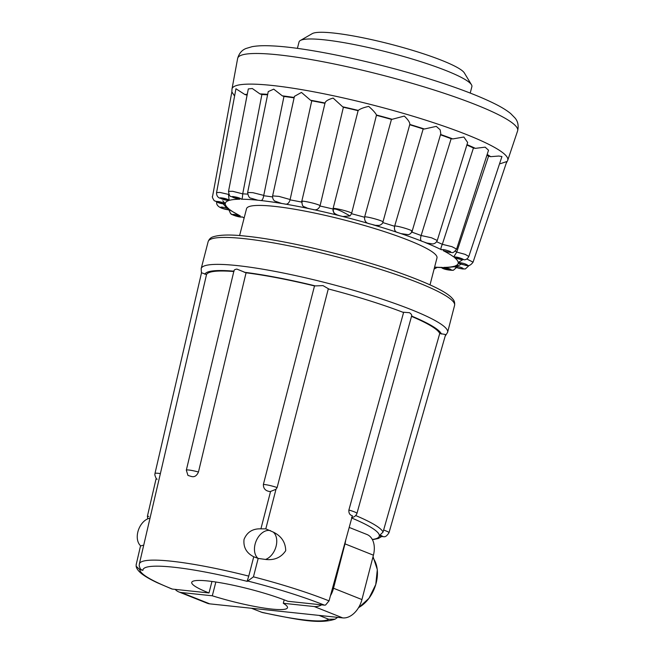 <?xml version="1.0" encoding="UTF-8"?>
<svg xmlns="http://www.w3.org/2000/svg" width="654" height="654" viewBox="0 0 654 654"><rect width="100%" height="100%" fill="white"/><g stroke="black" fill="none" stroke-linecap="round" stroke-linejoin="round"><path stroke-width="0.98" d="M206.525 274.533L201.522 272.751L154.965 473.521A9.091 1.259 13.1 0 1 160.377 473.602L206.525 274.533A120.663 16.587 14.5 0 1 233.797 271.524M198.464 472.024A9.091 1.095 13.4 0 0 188.859 470.022A9.091 1.095 13.4 0 0 186.325 470.177L187.96 475.425L191.303 476.447C194.336 477.371 196.723 475.891 198.464 472.024L246.059 272.8L236.871 269.088C234.68 269.423 233.748 270.127 234.083 271.189M329.044 289.125L323.011 285.618L314.509 285.937L263.374 484.483C263.349 488.685 265.622 491.056 270.184 491.587L275.98 489.306L265.794 528.857L260.921 528.849C252.714 528.538 247.081 532.062 244.032 539.436C243.214 547.259 246.452 553.039 253.736 556.775L258.183 558.418L265.524 559.448C274.369 560.478 281.106 557.551 285.724 550.676C285.512 542.231 281.351 536.035 273.241 532.078L265.794 528.857M411.529 316.037C412.102 315.203 411.423 314.092 409.486 312.71L403.117 312.211M321.67 604.852A20.658 13.881 111.7 0 1 314.296 606.56L283.305 603.29A56.407 7.75 14.5 0 1 287.482 607.713A56.407 7.75 14.5 0 1 212.305 595.794L181.305 592.516A20.658 13.881 111.7 0 1 178.787 591.903A20.658 13.881 111.7 0 1 175.19 589.385L208.986 592.957A57.846 7.954 14.5 0 1 191.736 582.362A57.846 7.954 14.5 0 1 207.931 580.981A57.846 7.954 14.5 0 1 287.866 601.288L324.466 605.154C302.794 596.571 277.059 588.486 247.253 580.899L248.757 576.109A113.175 15.557 14.5 0 0 171.062 561.173A113.175 15.557 14.5 0 0 139.359 563.928L139.188 565.857L140.177 568.555A4.962 4.905 178.2 0 0 142.907 570.353A108.221 14.87 -165.5 0 1 173.269 567.173A108.221 14.87 -165.5 0 1 247.261 581.373L253.441 576.836C282.667 584.463 307.87 592.475 329.036 600.871L352.383 515.769L351.901 515.605C349.677 514.853 348.672 512.998 348.876 510.03L403.583 312.522A123.966 17.037 14.5 0 0 328.275 288.929L277.124 487.557L275.98 489.306M383.571 530.018A9.091 1.243 15.9 0 1 388.991 532.716A9.091 1.243 15.9 0 1 388.991 532.773L445.619 334.546L439.741 333.475L383.048 532.062L379.925 535.111A3.801 0.515 15.9 0 1 382.467 536.337A3.801 0.515 15.9 0 1 379.949 536.149L383.277 536.721C383.514 536.092 385.1 538.7 388.991 532.773A9.091 1.243 15.9 0 1 388.958 532.822M247.514 579.885L247.245 580.932M379.925 535.111L379.345 535.544L379.949 536.149M372.78 557.658A30.141 20.241 111.7 0 1 375.846 584.226A30.141 20.241 111.7 0 1 358.58 607.599M297.398 48.38L299.066 41.93A89.255 12.271 14.5 0 1 300.325 40.499A89.255 12.271 14.5 0 1 359.291 45.576A89.255 12.271 14.5 0 1 446.339 70.706A89.255 12.271 14.5 0 1 471.477 84.767A89.255 12.271 14.5 0 1 471.886 86.63L470.218 93.072M300.325 40.499L312.252 33.632A79.338 10.905 14.5 0 1 364.662 38.145A79.338 10.905 14.5 0 1 442.03 60.479A79.338 10.905 14.5 0 1 464.381 72.978L471.477 84.767M411.799 232.105A124.865 17.159 14.5 0 1 421.135 235.522C420.056 239.102 420.538 241.097 422.582 241.498A120.246 16.53 -165.5 0 0 400.959 233.617L408.186 234.639C407.679 234.753 410.638 234.729 412.151 231.238L440.796 133.71L440.158 129.819L436.259 126.369L424.405 129.01A134.168 18.443 -165.5 0 0 417.187 126.713A134.168 18.443 -165.5 0 0 409.788 124.432C409.976 122.543 408.145 119.756 404.295 116.069L392.171 119.29A134.168 18.443 -165.5 0 0 376.508 115.022L351.541 213.719L349.996 215.926L342.868 216.523L339.589 215.697A120.246 16.53 -165.5 0 0 312.677 209.419L309.522 208.74A120.246 16.53 -165.5 0 0 284.474 203.934L281.645 203.459A120.246 16.53 -165.5 0 0 260.178 200.451L257.872 200.214A120.246 16.53 -165.5 0 0 241.44 199.217C240.222 198.039 237.255 197.132 232.546 196.494C231.679 197.148 234.099 198.056 239.814 199.217L230.878 196.47C229.832 196.552 229.047 194.843 228.524 191.352L232.742 191.32L242.708 193.862C242.511 197.655 242.094 199.437 241.44 199.217M333.082 208.708C331.921 207.146 350.479 211.667 351.55 213.196L351.541 213.719A124.865 17.159 14.5 0 1 364.548 217.251L391.452 119.404A131.961 18.14 -165.5 0 0 376.696 115.39M376.508 115.022C375.388 112.831 372.78 109.954 368.692 106.381C363.411 107.591 359.953 108.94 358.294 110.42A134.168 18.443 -165.5 0 0 342.647 106.774L343.383 107.256L320.019 206.002C318.441 209.435 315.996 210.58 312.677 209.419M302.205 201.857C298.134 199.658 315.645 203.214 319.618 205.389L320.108 205.675M325.03 103.013A134.168 18.443 -165.5 0 0 310.519 100.225L311.754 100.798L290.057 199.862C288.929 203.435 287.073 204.792 284.474 203.934M310.519 100.225L301.453 92.427L294.423 96.367L272.62 195.889L279.005 196.404L290.139 199.535M294.177 97.487A134.168 18.443 -165.5 0 0 282.307 95.836L283.959 96.457L263.685 195.726C263.031 199.413 261.862 200.991 260.178 200.451M247.645 192.456L252.91 192.677L263.758 195.399M267.69 94.34A134.168 18.443 -165.5 0 0 259.932 93.906L261.894 94.536L242.773 193.535M247.294 94.217A134.168 18.443 -165.5 0 0 244.923 94.552L247.057 95.149L245.43 103.888M244.923 94.552L235.947 88.764L216.564 192.628L219.818 192.407L228.548 194.41A124.865 17.159 14.5 0 1 228.933 194.352M421.135 235.522L431.509 237.786L437.273 240.476L467.651 142.49L463.858 137.013L452.789 138.926A134.168 18.443 -165.5 0 0 440.575 134.462M436.643 241.767A124.865 17.159 14.5 0 1 442.333 244.318L451.963 246.681L456.598 249.084L488.53 150.232L485.154 147.15L475.393 148.36A134.168 18.443 -165.5 0 0 466.989 144.616M455.274 251.144A124.865 17.159 14.5 0 1 456.745 252.084L465.198 254.381L468.812 256.482L501.945 156.543L498.781 156.036L490.688 156.666A134.168 18.443 -165.5 0 0 487.156 154.458M466.825 259.009L473.071 262.156L506.801 161.53L500.416 163.68M430.021 284.833L436.978 257.929A98.345 13.513 -165.5 0 0 408.824 240.386A98.345 13.513 -165.5 0 0 306.669 211.438A98.345 13.513 -165.5 0 0 246.55 208.683L239.593 235.587M140.52 545.992L142.866 545.313M139.359 563.928L160.377 473.602M149.97 518.156A15.369 10.325 -68.3 0 0 147.763 518.826A15.369 10.325 -68.3 0 0 137.945 531.596A15.369 10.325 -68.3 0 0 140.643 545.82M148.769 516.415L147.395 516.284L147.763 518.826M258.085 558.393A15.369 10.325 111.7 0 1 256.368 540.523A15.369 10.325 111.7 0 1 270.454 530.631M234.59 96.032L231.851 91.912L231.99 89.018A142.417 19.571 14.5 0 1 422.116 119.02A142.417 19.571 14.5 0 1 507.725 160.328L506.229 163.255M259.932 93.906L252.305 88.511L248.316 88.919L228.524 191.352M282.307 95.836L273.732 89.148L268.254 91.593L247.637 192.456C248.193 196.249 249.346 198.178 251.12 198.236L257.872 200.214M342.647 106.774L333.131 98.084C328.104 99.531 325.422 101.174 325.079 103.021M409.788 124.432L382.95 222C382.811 223.366 381.584 224.51 379.271 225.417L375.453 225.336L369.812 223.856A120.246 16.53 -165.5 0 0 342.868 216.523M267.592 94.83A131.961 18.14 -165.5 0 0 261.894 94.536M294.096 97.863A131.961 18.14 -165.5 0 0 283.959 96.457M324.956 103.332A131.961 18.14 -165.5 0 0 311.754 100.798M358.106 110.69A131.961 18.14 -165.5 0 0 343.383 107.256M391.452 119.404L392.171 119.29M382.753 222.573A124.865 17.159 14.5 0 1 394.607 226.284L423.179 128.961A131.961 18.14 -165.5 0 0 409.706 124.734M423.179 128.961L424.405 129.01M364.621 216.924C366.453 216.147 384.797 221.322 382.884 222.082M421.225 235.195L451.146 138.713A131.961 18.14 -165.5 0 0 440.469 134.806M451.146 138.713L452.789 138.926M394.689 225.965C399.365 226.031 416.246 231.516 411.505 231.426M442.423 243.999L473.439 148A131.961 18.14 -165.5 0 0 466.858 145.049M473.439 148L475.393 148.36M456.844 251.765L488.554 156.192A131.961 18.14 -165.5 0 0 486.936 155.145M488.554 156.192L490.688 156.666M239.814 199.217A120.246 16.53 -165.5 0 0 229.538 200.296C226.824 198.816 223.693 197.982 220.128 197.794C220.831 198.857 223.684 199.772 228.704 200.549A120.246 16.53 -165.5 0 0 225.278 203.631C221.265 201.947 218.166 201.244 215.992 201.522C218.223 202.912 221.33 203.77 225.295 204.113A120.246 16.53 -165.5 0 0 228.965 208.986C223.913 207.212 221.068 206.689 220.431 207.408C224.036 209.035 227.175 209.787 229.824 209.664A120.246 16.53 -165.5 0 0 240.337 215.992C234.598 214.259 232.195 213.948 233.135 215.06C237.876 216.809 240.827 217.398 241.988 216.826L244.138 218.011M240.337 215.992L229.505 209.877M229.824 209.664L229.709 209.967C219.115 208.83 215.763 205.037 216.858 201.873M228.965 208.986L225.843 206.95L223.325 204.048M225.295 204.113L214.25 200.778C212.501 197.998 211.945 196.478 212.591 196.216L231.851 91.912M225.278 203.631L222.728 200.811M228.704 200.549L219.409 198.007C219.352 198.088 216.294 196.633 216.572 192.628M229.538 200.296C229.096 200.23 228.769 198.268 228.548 194.41M272.62 195.889L272.62 195.889C272.277 199.985 275.309 201.416 274.942 201.113L281.645 203.459M325.071 102.825L301.756 201.399C302.614 207.645 302.737 205.724 307.167 208.086L309.522 208.74M333.074 208.618C333.72 214.626 334.014 212.754 336.884 214.79L339.589 215.697M364.548 217.251C364.392 221.052 366.15 223.251 369.812 223.856M394.607 226.284C394.002 229.987 395.171 232.113 398.114 232.652A120.246 16.53 -165.5 0 0 372.976 224.78M400.959 233.617L398.114 232.652M437.281 240.476C435.67 244.114 432.31 244.007 432.278 243.893L426.809 243.018L422.582 241.498M442.333 244.318C440.788 247.768 440.526 249.591 441.54 249.787A120.246 16.53 -165.5 0 0 424.912 242.43M456.598 249.092L456.598 249.092C454.375 252.035 452.764 253.155 451.767 252.444C450.876 252.714 444.998 251.373 444.794 251.201L443.191 250.621C448.93 252.354 451.334 252.665 450.393 251.553C445.652 249.803 442.701 249.215 441.54 249.787M456.745 252.084L453.704 256.948A120.246 16.53 -165.5 0 0 443.191 250.621M468.804 256.482L468.804 256.482C467.111 260.047 463.939 259.875 464.324 259.793L454.563 257.635C459.615 259.401 462.46 259.924 463.106 259.205C459.492 257.578 456.353 256.826 453.704 256.948M462.664 259.752L458.233 262.499A120.246 16.53 -165.5 0 0 454.563 257.635M473.071 262.156C468.583 268.205 466.065 264.886 459.026 263.472L458.25 262.99C462.264 264.666 465.362 265.369 467.536 265.091C465.305 263.709 462.206 262.843 458.233 262.499M461.062 264.167L459.263 265.271L454.824 266.064A120.246 16.53 -165.5 0 0 458.25 262.99M469.212 265.385L465.37 268.941L462.656 268.966C457.947 268.083 459.549 268.606 454.17 266.693L453.99 266.317C456.705 267.797 459.836 268.631 463.408 268.819C462.697 267.756 459.844 266.84 454.824 266.064M446.698 267.551L443.714 267.396A120.246 16.53 -165.5 0 0 453.99 266.317M434.599 267.134A120.246 16.53 -165.5 0 0 442.096 267.396C443.306 268.573 446.273 269.481 450.982 270.118C451.857 269.464 449.429 268.557 443.714 267.396M442.096 267.396L450.328 270.167L453.5 270.176L457.154 266.955L453.475 270.176C452.723 270.601 443.878 269.889 441.458 267.568L434.567 267.265M337.636 617.36L335.101 619.158L328.717 619.264L319.005 615.389M251.381 608.253L262.401 612.528C296.156 619.322 318.882 624.562 335.101 619.158M212.305 595.794L215.861 582.019M283.305 603.29L284.196 599.849M349.187 527.418L366.984 534.506A20.658 13.881 111.7 0 1 373.418 555.189L361.94 599.571A20.658 13.881 111.7 0 1 342.729 617.899L209.746 603.855A20.658 13.881 111.7 0 1 207.22 603.233L178.787 591.903M345.688 540.163A20.658 13.881 111.7 0 1 344.985 543.858L333.507 588.24A20.658 13.881 111.7 0 1 330.433 595.778M208.986 592.957L211.961 581.463M329.036 600.871L325.578 605.024L324.466 605.154M142.907 570.353L139.703 569.544C140.242 574.057 151.131 580.572 172.386 589.091L175.19 589.385M172.386 589.091L171.397 588.747M248.757 576.109L253.736 556.775M258.183 558.418L253.441 576.836M260.921 528.849L270.503 491.669M136.236 564.459L136.122 566.217L139.703 569.544M411.513 316.381A120.663 16.587 14.5 0 1 439.741 333.475M246.059 272.8A120.663 16.587 14.5 0 1 314.509 285.937M273.241 532.078A15.369 10.325 111.7 0 1 275.955 546.769A15.369 10.325 111.7 0 1 265.524 559.448M447.614 332.314A127.268 17.494 14.5 0 0 373.336 296.278A127.268 17.494 14.5 0 0 236.813 265.549A127.268 17.494 14.5 0 0 201.187 268.581L208.152 241.637A127.268 17.494 14.5 0 1 243.787 238.604A127.268 17.494 14.5 0 1 380.309 269.334A127.268 17.494 14.5 0 1 454.587 305.369L447.614 332.314L445.145 336.213M233.879 271.173A122.314 16.808 -165.5 0 0 204.865 274.247M263.374 484.483A9.091 1.022 14.4 0 1 271.443 485.873A9.091 1.022 14.4 0 1 277.124 487.557M348.876 510.03A9.091 1.087 15.5 0 1 354.337 511.845A9.091 1.087 15.5 0 1 356.961 513.398L411.668 315.825M517.608 130.882A144.599 19.873 -165.5 0 0 430.675 88.928A144.599 19.873 -165.5 0 0 237.631 58.468C239.078 53.375 241.915 50.039 246.133 48.453L252.084 46.679C257.267 45.747 263.766 45.478 271.582 45.878C306.227 47.211 374.963 61.754 430.185 79.183C457.743 87.84 479.39 96.097 495.127 103.953C501.626 107.199 506.809 110.403 510.676 113.559L515.025 117.998C517.952 121.423 518.81 125.723 517.608 130.882L507.725 160.328M242.708 193.862A124.865 17.159 14.5 0 1 247.596 194.124M263.685 195.726A124.865 17.159 14.5 0 1 272.514 196.944M290.057 199.862A124.865 17.159 14.5 0 1 301.649 202.086M320.019 206.002A124.865 17.159 14.5 0 1 332.984 209.027M241.988 216.826A120.246 16.53 -165.5 0 0 244.171 217.888M328.717 619.264A83.802 11.519 14.5 0 1 261.093 612.119M181.305 592.516L209.746 603.855M314.296 606.56L342.729 617.899M344.985 543.858L373.418 555.189M333.507 588.24L361.94 599.571M140.177 568.555L139.931 569.601M372.306 539.468A112.145 15.41 -165.5 0 0 379.345 535.544A112.145 15.41 -165.5 0 0 351.762 518.033M355.751 515.573A115.447 15.868 14.5 0 1 383.048 532.062M154.965 473.57A9.091 1.259 13.1 0 1 154.965 473.521L154.834 474.902C155.758 477.911 156.535 479.349 157.173 479.21M441.409 334.031A122.314 16.808 -165.5 0 0 411.603 316.062M315.416 285.921A122.314 16.808 -165.5 0 0 244.228 272.26M208.152 241.637C209.125 239.127 210.768 237.533 213.09 236.838C219.924 234.655 231.026 234.443 246.411 236.217C284.874 240.075 351.402 255.877 397.509 272.08C429.106 283.321 447.467 292.224 452.601 298.788C454.293 300.521 454.955 302.712 454.587 305.369M201.187 268.581L201.432 273.135M186.325 470.177L233.993 270.699M358.327 608.007L368.979 598.287L375.772 584.488L377.317 569.585L373.042 556.652M231.99 89.018L237.631 58.468M358.13 110.591L333.066 208.618M241.269 217.161L231.827 214.561L230.698 213.776L228.998 210.106L230.674 213.744L235.587 215.983M336.884 214.79L334.644 213.482C332.371 210.858 329.117 203.754 349.996 215.926M437.142 267.412L434.093 269.072M454.751 266.726L446.698 267.543M372.437 539.714L378.388 538.471L381.658 536.55M140.512 545.943L136.146 564.786M171.781 588.943L157.532 582.845C151.499 580.024 146.717 577.368 143.177 574.866C138.95 571.858 136.604 568.98 136.138 566.217M147.395 516.284L156.192 478.319M351.55 517.363C351.582 517.453 355.22 517.657 356.961 513.398"/></g></svg>
